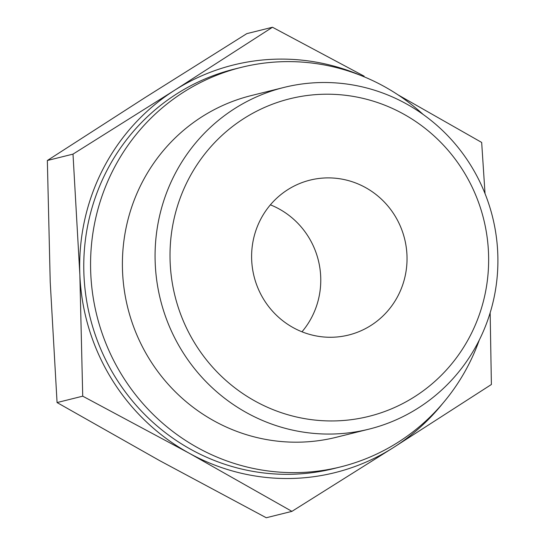 <?xml version="1.0" encoding="UTF-8"?>
<svg xmlns="http://www.w3.org/2000/svg" width="545" height="545" viewBox="0 0 545 545"><rect width="100%" height="100%" fill="white"/><g stroke="black" fill="none" stroke-linecap="round" stroke-linejoin="round"><path stroke-width="0.82" d="M272.473 27.25L246.817 33.633L145.093 97.562L47.347 160.502L50.222 282.024L57.068 402.564L159.678 460.648L266.26 517.75L291.922 511.367L189.306 453.276L82.724 396.174L79.849 274.653L73.003 154.119L174.727 90.191L272.473 27.25L364.142 76.171M442.717 403.443A210.05 204.157 -104 0 1 393.64 447.438A210.05 204.157 -104 0 1 189.306 453.276A210.05 204.157 -104 0 1 79.849 274.653A210.05 204.157 -104 0 1 174.727 90.191A210.05 204.157 -104 0 1 361.144 75.585M397.993 94.83L481.671 142.436L485.036 193.625M490.153 312.796L491.392 384.498L393.64 447.438L291.922 511.367M170.142 262.131A163.636 159.045 -104 0 1 403.239 113.878A163.636 159.045 -104 0 1 414.595 396.74A163.636 159.045 -104 0 1 170.142 262.131M155.216 263.18A176.062 171.123 -104 0 1 283.979 87.432A176.062 171.123 -104 0 1 492.551 216.965A176.062 171.123 -104 0 1 368.999 429.14A176.062 171.123 -104 0 1 155.216 263.18M251.674 259.802A79.815 77.581 -104 0 1 310.05 180.123A79.815 77.581 -104 0 1 404.608 238.846A79.815 77.581 -104 0 1 348.596 335.039A79.815 77.581 -104 0 1 251.674 259.802M270.395 204.831A79.815 77.581 -104 0 1 301.984 331.796M479.293 340.026A205.847 200.076 -104 0 1 340.686 466.881L333.887 468.571A205.847 200.076 -104 0 1 83.937 274.537A205.847 200.076 -104 0 1 234.479 69.058L241.278 67.369A205.847 200.076 -104 0 1 423.172 114.47M340.686 466.881A205.847 200.076 -104 0 1 90.736 272.847A205.847 200.076 -104 0 1 241.278 67.369M368.999 429.14L336.326 437.267A176.062 171.123 -104 0 1 122.543 271.315A176.062 171.123 -104 0 1 251.306 95.566L283.979 87.432M82.724 396.174L57.068 402.564M73.003 154.119L47.347 160.502"/></g></svg>
